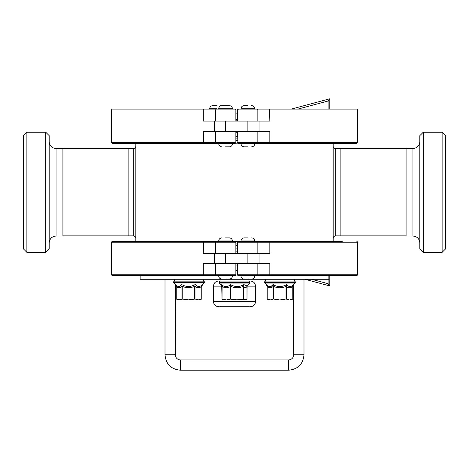 <?xml version="1.0" encoding="UTF-8"?>
<svg xmlns="http://www.w3.org/2000/svg" width="469" height="469" viewBox="0 0 469 469"><rect width="100%" height="100%" fill="white"/><g stroke="black" fill="none" stroke-linecap="round" stroke-linejoin="round"><path stroke-width="0.7" d="M412.949 148.538L412.949 236.042L406.084 236.042L406.084 148.538L412.949 148.538C417.117 148.128 419.403 145.841 419.814 141.673M442.12 252.345L445.55 248.916L445.55 135.664L442.12 132.235L423.243 132.235L423.243 252.345L442.12 252.345L442.12 132.235M423.243 252.345L419.814 248.916L419.814 135.664L423.243 132.235M56.051 236.042L56.051 148.538L62.916 148.538L62.916 236.042L56.051 236.042C51.883 236.452 49.597 238.739 49.186 242.907M26.88 132.235L23.45 135.664L23.45 248.916L26.88 252.345L45.757 252.345L45.757 132.235L26.88 132.235L26.88 252.345M45.757 132.235L49.186 135.664L49.186 248.916L45.757 252.345M406.084 148.708L340.881 148.708L340.881 235.872A114.964 114.964 0 0 0 340.881 235.866L340.881 148.708A114.964 114.964 0 0 0 340.881 148.708L335.734 148.708L335.734 235.872L406.084 235.872M62.916 235.872L128.119 235.872A114.964 114.964 0 0 0 128.119 235.872L133.266 235.872L133.266 148.708L128.119 148.708L128.119 235.872L128.119 148.708L62.916 148.708M205.029 143.391L220.342 143.391M230.812 143.391L234.324 143.391M135.84 143.391L135.84 241.33M235.01 241.33A0.856 0.856 90 0 1 235.866 242.186L235.866 253.342L235.872 242.186L111.388 242.186L112.243 241.33L235.016 241.33L232.442 241.33L232.442 240.984L218.712 240.984L218.712 241.33M235.35 241.4L238.111 241.4L237.59 242.186L237.59 253.342M257.012 241.33A0.856 0.832 -90 0 1 257.839 242.186L237.59 242.186A0.856 0.856 0 0 1 238.445 241.33L237.59 242.186A0.856 0.856 0 0 1 238.445 241.33L342.253 241.33M333.16 241.33L333.16 143.391M235.573 143.18L237.889 143.18L237.59 131.379M227.559 281.083L220.002 281.083L220.002 279.284M223.877 281.083L219.914 281.083L219.058 281.945L249.942 281.945L249.086 281.083L223.877 281.083M246.846 285.897L243.851 284.595L243.13 286.366L243.851 284.595C239.378 287.198 234.951 287.198 230.566 284.595L230.648 286.366L230.977 286.366L230.566 284.595C227.606 287.198 224.487 287.198 221.216 284.595L222.007 286.366L221.216 284.595L221.814 285.486M246.149 299.673L223.35 299.961L222.019 299.023L226.375 299.961L230.648 299.023L237.056 299.961L243.13 299.023L245.181 299.961L246.149 299.673L246.981 299.023L247.134 285.609M222.019 299.023L222.101 286.366C224.95 288.253 227.805 288.253 230.648 286.371M140.125 275.649L140.125 279.284L328.875 279.284L328.875 275.649M175.553 281.001L174.503 281.001L174.503 279.284M293.7 284.548L293.7 354.781A5.147 5.147 0 0 1 288.552 359.928L180.448 359.928A5.147 5.147 0 0 1 175.3 354.781L175.553 284.706M225.577 237.9L229.353 237.9L225.577 237.9M232.442 275.649L232.442 275.989L218.712 275.989L218.712 275.649M225.577 279.078L229.353 279.078L225.577 279.078M237.724 275.25L237.59 274.787A0.856 0.856 0 0 0 238.445 275.649L237.59 274.787L269.833 274.787L269.833 263.637L259.035 263.637L259.035 253.342L269.833 253.342L269.833 242.186L357.7 242.186L356.839 241.33M269.599 275.649L269.833 274.787L357.7 274.787L356.839 275.649L238.445 275.649A0.856 0.856 0 0 1 237.59 274.787L237.59 263.637M203.511 241.33L203.312 253.342L259.035 253.342M214.427 253.342L214.427 263.637L247.884 263.637L247.884 253.342M259.035 263.637L247.884 263.637M216.537 275.649L235.01 275.649A0.856 0.856 -90 0 0 235.866 274.787L215.717 274.787A0.856 0.821 90 0 0 216.537 275.649L112.243 275.649L111.388 274.787L203.312 274.787L203.312 263.637L214.427 263.637M328.095 279.284L328.095 283.704L329.813 285.943L329.813 275.649M304.967 279.284L329.813 285.943L304.967 279.284M247.884 279.078L244.109 279.078L247.884 279.078M254.749 275.649L254.749 275.989L241.019 275.989L241.019 275.649M247.884 237.9L244.109 237.9L247.884 237.9M251.66 237.9C253.536 238.082 254.561 239.108 254.749 240.984L241.019 240.984L241.019 241.33M235.872 270.707L237.59 270.707M248.998 281.001L250.37 281.001L248.998 281.001M220.002 281.001L218.63 281.001L220.002 281.001M219.639 306.738L249.361 306.738M177.323 299.574L176.227 298.935L179.082 299.873L182.224 298.935L188.462 299.873L194.998 298.935L198.375 299.873L201.776 298.935L200.157 299.873L177.851 299.873M279.712 281.083L265.413 281.083L264.557 281.945L295.441 281.945L294.585 281.083L279.712 281.083M267.219 299.023L270.232 299.961L268.843 299.961L267.219 299.023L267.219 286.366L266.357 284.595C268.884 287.198 271.234 287.198 273.409 284.595M295.189 283.053L293.565 284.677L292.82 286.366L293.641 284.601C291.114 287.198 288.763 287.198 286.588 284.595L286.02 286.366L286.588 284.595C282.045 287.198 277.501 287.198 272.94 284.595L273.538 286.366L272.94 284.595C270.93 287.198 268.737 287.198 266.357 284.595L264.809 283.053L295.189 283.053L295.441 282.444L264.557 282.444L264.557 281.945M273.245 299.023L279.776 299.961L286.02 299.023L289.543 299.961L292.779 299.023L291.149 299.961L270.232 299.961L273.245 299.023L273.245 286.366M292.82 298.993L292.779 286.366M188.292 281.001L174.415 281.001L173.559 281.857L204.443 281.857L203.587 281.001L188.292 281.001M176.227 298.935L176.227 286.283L175.371 284.513C177.64 287.11 179.721 287.11 181.614 284.513L182.224 286.283L181.614 284.513C186.17 287.11 190.713 287.11 195.245 284.513L194.694 286.283L195.245 284.513C197.531 287.11 199.993 287.11 202.631 284.513L201.811 286.283L202.491 284.665M175.775 284.929L175.371 284.513M201.811 298.911L201.811 286.283L202.62 284.525M194.998 298.935L194.998 286.283C197.256 288.165 199.507 288.165 201.758 286.283L201.758 298.935L201.776 286.283M265.501 281.083L265.501 279.284L265.501 281.001L264.563 281.857M203.511 109.072L203.312 109.928L111.388 109.928L112.243 109.072L235.01 109.072A0.856 0.856 90 0 1 235.866 109.928L235.866 121.084L235.872 109.928L203.312 109.928L203.312 121.084L214.427 121.084L214.427 131.379L203.312 131.379L203.511 143.391L235.01 143.391A0.856 0.856 -90 0 0 235.866 142.529L215.717 142.529L215.717 131.379M214.427 131.379L269.833 131.379L269.833 142.529L357.7 142.529L357.7 109.928L356.839 109.072L238.445 109.072L237.59 109.928L237.59 121.084M237.889 143.18L237.59 142.529A0.856 0.856 0 0 0 238.445 143.391L356.839 143.391L357.7 142.529M237.59 113.873L235.872 113.873M259.035 131.379L259.035 121.084L269.833 121.084L269.599 109.072M254.749 109.072L254.749 108.726L241.019 108.726L241.019 109.072M247.884 105.642L244.109 105.642L247.884 105.642M254.749 143.391L254.749 143.731L241.019 143.731L241.019 143.391M247.884 146.82L244.109 146.82L247.884 146.82M329.813 109.072L329.813 98.777L291.39 109.072M298.02 109.072L328.095 101.011L329.813 98.777M216.537 143.391A0.856 0.821 90 0 1 215.717 142.529L111.388 142.529L112.243 143.391L203.511 143.391M235.01 109.072L234.289 109.072M218.712 108.726L232.442 108.726L232.442 109.072L218.712 109.072L218.712 108.726C218.9 106.85 219.926 105.824 221.802 105.642L229.353 105.642L221.802 105.642M214.427 121.084L259.035 121.084M237.724 109.465A0.856 0.856 0 0 0 237.724 109.47L237.59 109.928A0.856 0.856 0 0 1 238.445 109.072M225.577 146.82L229.353 146.82L225.577 146.82M232.442 143.391L232.442 143.731L218.712 143.731L218.712 143.391M216.567 105.642L212.791 105.642L216.567 105.642M216.567 108.726L209.702 108.726L209.702 109.072M235.872 136.473L237.59 136.473M235.872 132.733L237.59 132.733M235.872 131.443L237.59 131.443M235.872 251.847L237.59 251.847M235.872 253.137L237.59 253.137M235.872 248.107L237.59 248.107M235.872 243.974L237.59 243.974M235.872 140.606L237.59 140.606M235.872 245.686L237.59 245.686M235.872 138.894L237.59 138.894M222.019 286.366L222.019 298.993L221.696 285.246M230.977 299.023L230.977 286.366C235.033 288.253 239.084 288.253 243.13 286.371M230.648 286.366L230.648 299.023M243.382 299.023L243.382 286.366C244.584 288.253 245.779 288.253 246.981 286.371M243.13 286.366L243.13 299.023M221.86 285.603L219.31 283.053L249.69 283.053L249.942 282.444L219.058 282.444L219.058 281.945M165.006 279.284L165.006 354.781L175.3 354.781M165.006 354.781C165.926 364.161 171.074 369.308 180.448 370.223L180.448 359.928M180.448 370.223L288.552 370.223L288.552 359.928M288.552 370.223C297.932 369.308 303.08 364.161 303.994 354.781L293.7 354.781M257.839 263.637L257.839 274.787A0.856 0.832 90 0 1 257.012 275.649M257.839 253.342L257.839 242.186L269.833 242.186L269.599 241.33M225.577 263.637L225.577 253.342M215.717 253.342L215.717 242.186A0.856 0.821 -90 0 1 216.537 241.33M215.717 263.637L215.717 274.787L203.312 274.787L203.511 275.649M235.866 274.787L235.866 263.637L235.872 274.787L235.016 275.649M328.095 283.704L311.598 279.284M235.872 263.736L237.59 263.736M235.872 265.026L237.59 265.026M247.005 286.149L255.517 286.149L255.517 301.59L213.483 301.59C213.788 304.715 215.5 306.433 218.63 306.738M213.483 301.59L213.483 286.149L221.995 286.149M267.219 286.366C269.229 288.253 271.24 288.253 273.245 286.371M273.538 299.023L273.538 286.366C277.701 288.253 281.863 288.253 286.02 286.371M286.319 299.023L286.319 286.366C288.47 288.253 290.622 288.253 292.773 286.371M286.02 286.366L286.02 299.023M176.227 286.283C178.132 288.165 180.037 288.165 181.937 286.283L181.937 298.935M182.224 298.935L182.224 286.283C186.386 288.165 190.543 288.165 194.694 286.283L194.694 298.935M175.746 284.9L173.811 282.965L204.191 282.965L204.443 282.361L173.559 282.361L173.559 281.857M257.839 131.379L257.839 142.529L237.59 142.529A0.856 0.856 0 0 0 238.445 143.391M237.59 119.554L235.872 119.554M237.59 120.844L235.872 120.844M328.095 101.011L328.095 109.072M235.866 142.529L235.866 131.379L235.872 142.529L235.016 143.391M216.537 109.072A0.856 0.821 -90 0 0 215.717 109.928L215.717 121.084M225.577 131.379L225.577 121.084M247.884 131.379L247.884 121.084M237.59 109.928L257.839 109.928L257.839 121.084M257.012 109.072A0.856 0.832 -90 0 1 257.839 109.928L357.7 109.928M257.012 143.391A0.856 0.832 90 0 0 257.839 142.529L269.833 142.529L269.599 143.391M412.949 236.042C417.117 236.452 419.403 238.739 419.814 242.907M56.051 148.538C51.883 148.128 49.597 145.841 49.186 141.673M133.266 148.708C134.826 148.556 135.688 147.694 135.84 146.135M133.266 235.872C134.826 236.024 135.688 236.88 135.84 238.445M335.734 148.708C334.022 148.392 333.16 147.536 333.16 146.135M335.734 235.872C334.174 236.024 333.312 236.88 333.16 238.445M248.998 281.083L248.998 279.284M247.362 285.152L246.993 286.366L246.993 298.999M246.723 286.02L249.69 283.053M249.942 282.444L249.942 281.945M219.31 283.053L219.058 282.444M203.499 281.001L203.499 279.284M294.497 281.083L294.497 279.284M303.994 354.781L303.994 279.284M218.712 240.984C218.9 239.108 219.926 238.082 221.802 237.9M232.442 240.984C232.261 239.108 231.229 238.082 229.353 237.9M218.712 275.989C218.9 277.865 219.926 278.897 221.802 279.078M232.442 275.989C232.261 277.865 231.229 278.897 229.353 279.078M357.7 274.787L357.7 242.186M235.872 242.186L235.016 241.33M111.388 242.186L111.388 274.787M241.019 275.989C241.201 277.865 242.233 278.897 244.109 279.078M254.749 275.989C254.561 277.865 253.536 278.897 251.66 279.078M241.019 240.984C241.201 239.108 242.233 238.082 244.109 237.9M254.749 240.984L254.749 241.33M255.517 301.59C255.212 304.715 253.5 306.433 250.37 306.738M213.483 286.149C213.788 283.018 215.5 281.306 218.63 281.001M255.517 286.149C255.212 283.018 253.5 281.306 250.37 281.001M267.178 298.993L267.178 286.366L266.421 284.665M295.441 282.444L295.441 281.945M264.809 283.053L264.557 282.444M176.192 298.911L176.192 286.283L175.476 284.619M175.453 284.601L175.74 284.9M202.45 284.712L204.443 282.361L203.587 281.001M173.811 282.965L173.559 282.361M264.557 282.361L264.557 281.857M241.019 108.726C241.201 106.85 242.233 105.824 244.109 105.642M254.749 108.726C254.561 106.85 253.536 105.824 251.66 105.642M241.019 143.731C241.201 145.607 242.233 146.639 244.109 146.82M254.749 143.731C254.561 145.607 253.536 146.639 251.66 146.82M111.388 109.928L111.388 142.529M235.872 109.928L235.016 109.072M218.712 143.731C218.9 145.607 219.926 146.639 221.802 146.82M232.442 143.731C232.261 145.607 231.229 146.639 229.353 146.82M232.442 108.726C232.261 106.85 231.229 105.824 229.353 105.642M209.702 108.726C209.883 106.85 210.915 105.824 212.791 105.642M221.069 105.724L220.342 105.642"/></g></svg>
